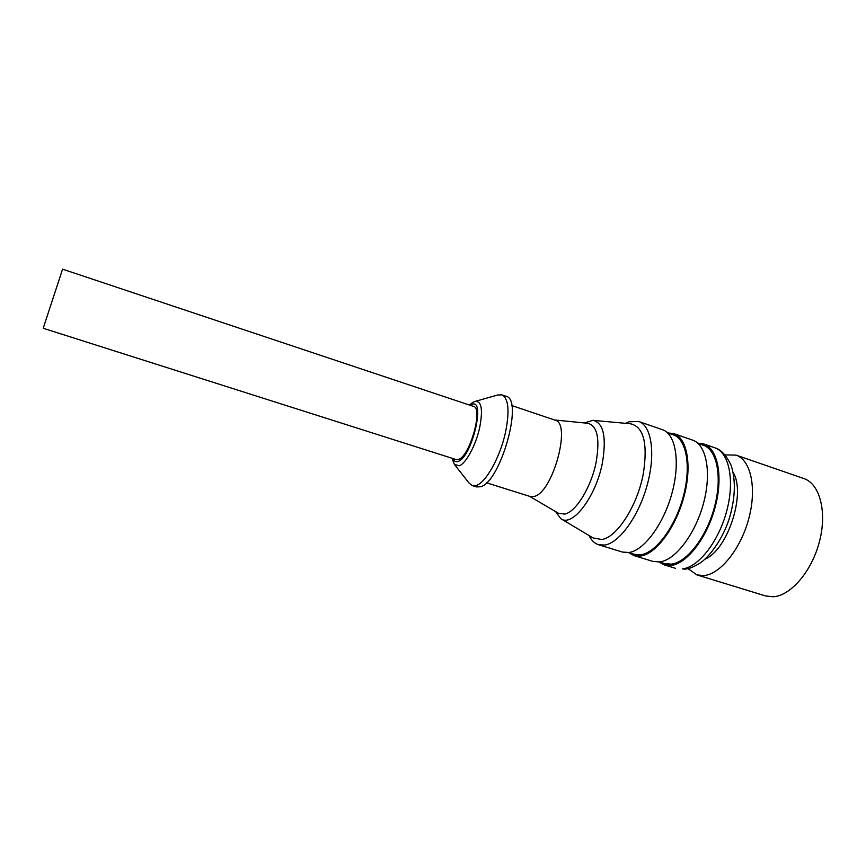 <?xml version="1.0" encoding="UTF-8"?>
<svg xmlns="http://www.w3.org/2000/svg" width="866" height="866" viewBox="0 0 866 866"><rect width="100%" height="100%" fill="white"/><g stroke="black" fill="none" stroke-linecap="round" stroke-linejoin="round"><path stroke-width="1.3" d="M688.059 568.659L696.978 574.927L765.533 595.938L773.197 596.771C790.82 595.786 811.983 571.149 819.539 541.261C827.257 511.384 819.637 483.661 803.8 478.53L736.035 455.115L725.123 454.91M696.978 574.927L704.101 575.554C720.555 574.071 741.015 548.557 748.928 518.085C756.992 487.634 750.66 459.824 736.035 455.115M704.989 559.155C727.721 549.942 746.146 493.414 733.21 472.576M658.95 562.012L664.276 564.892L671.128 565.422C686.998 563.712 707.111 537.764 715.197 507.021C723.424 476.289 717.73 448.436 703.701 443.944L697.704 443.132M659.286 561.98L664.623 563.614L671.367 564.134C686.911 562.424 706.591 536.996 714.493 506.913C722.536 476.841 716.961 449.584 703.224 445.178L697.953 443.36M628.651 552.573L633.999 555.604L652.986 561.428L659.74 561.926C675.415 560.129 695.398 534.03 703.538 503.189C711.83 472.36 706.353 444.507 692.54 440.09L673.77 433.606L667.664 432.903M633.999 555.604L640.591 556.048C655.919 554.11 675.697 527.762 683.934 496.759C692.324 465.767 687.225 437.904 673.77 433.606M667.578 432.881L673.293 434.851C686.478 439.051 691.458 466.341 683.263 496.662C675.199 527.004 655.854 552.822 640.84 554.749L634.345 554.327L628.575 552.551M589.042 535.534C591.381 540.384 594.541 543.447 598.525 544.725L622.513 552.086L629.008 552.486C644.12 550.462 663.767 523.962 672.07 492.862C680.514 461.773 675.653 433.898 662.403 429.677L638.697 421.482L629.062 421.796L625.62 423.333M598.525 544.725L604.804 545.06C619.471 542.852 638.848 516.028 647.281 484.733C655.843 453.438 651.47 425.542 638.697 421.482M593.232 420.356L630.34 423.766C643.568 426.592 647.92 443.111 643.395 473.301C637.592 505.528 616.884 537.656 601.74 539.486L593.123 537.97L561.125 518.853M584.442 422.954L592.874 420.324C603.461 422.716 606.665 436.789 602.465 462.552C596.122 496.673 572.296 527.675 560.811 518.669L555.561 511.568M554.435 419.956L587.678 423.279C597.226 425.552 600.073 438.413 596.198 461.87C591.402 486.865 575.89 512.131 564.697 514.09L558.364 513.213L529.548 496.305M486.476 482.773L530.154 496.499L533.911 496.478C552.54 493.479 571.885 423.041 555.041 420.162L511.665 405.515M475.434 401.315L497.766 394.993L501.858 394.864L506.004 396.271C523.973 398.901 500.386 482.882 480.37 486.779L476.452 486.909L472.284 485.61L469.058 483.098L454.737 464.825M501.858 394.864C508.537 398.349 509.76 410.809 505.528 432.242C500.18 457.194 485.75 482.947 476.17 485.469L472.284 485.61M458.59 459.424C469.773 456.414 483.434 407.897 473.583 406.435L62.579 269.174L43.506 327.348L43.311 328.301L456.252 459.597L458.59 459.424M714.796 447.776C721.216 449.692 726.736 455.754 731.369 465.962C735.992 481.366 735.191 499.217 728.977 519.535C722.72 538.468 710.456 555.81 700.399 562.857C691.036 568.464 688.751 568.561 685.06 569.168L682.44 568.897C698.516 567.273 718.748 541.466 726.769 510.81C734.942 480.175 729.02 452.344 714.796 447.776L703.701 443.944M473.572 401.976L474.849 401.478C481.583 400.612 483.163 409.423 479.602 427.934C475.737 445.46 465.811 463.711 459.218 465.8L454.358 464.338L451.998 458.244M470.335 405.353L471.245 404.833C486.27 395.881 472.262 457.194 458.125 461.416C455.765 462.282 454.055 461.318 452.994 458.558M675.502 568.334L664.276 564.892M473.161 402.181L469.35 405.017"/></g></svg>
